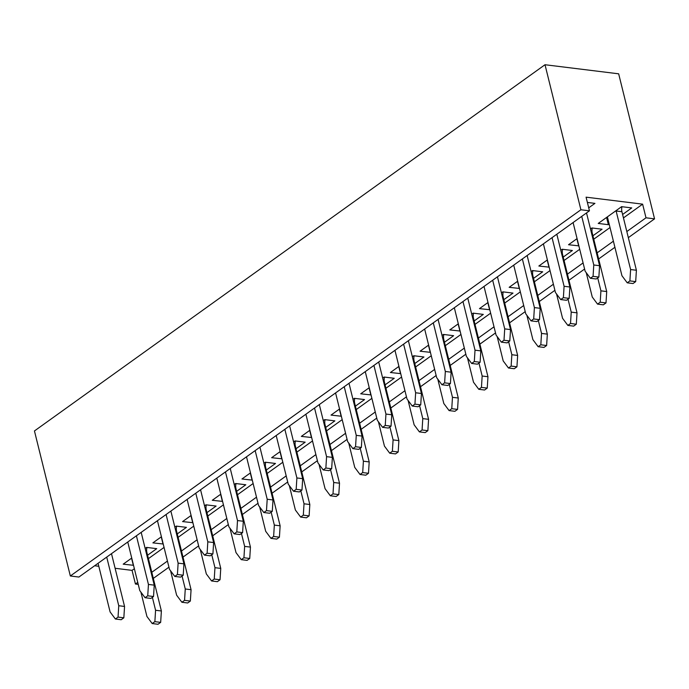 <?xml version="1.0" encoding="UTF-8"?>
<svg xmlns="http://www.w3.org/2000/svg" width="689" height="689" viewBox="0 0 689 689"><rect width="100%" height="100%" fill="white"/><g stroke="black" fill="none" stroke-linecap="round" stroke-linejoin="round"><path stroke-width="1.03" d="M587.381 202.437L594.934 203.376L588.716 207.828M137.748 582.369L135.44 584.022L132.055 570.371L134.372 568.718M148.419 558.641L164.06 547.419M178.107 537.342L193.747 526.129M207.802 516.044L223.434 504.83M237.49 494.754L253.121 483.532M267.177 473.455L282.817 462.241M296.864 452.156L312.505 440.943M326.56 430.866L342.192 419.644M356.247 409.567L371.879 398.345M385.935 388.269L401.575 377.055M415.622 366.97L431.262 355.757M445.309 345.68L460.95 334.458M475.005 324.381L490.637 313.168M504.692 303.082L520.324 291.869M534.38 281.792L550.02 270.57M564.067 260.494L579.707 249.28M593.754 239.195L610.023 227.534M623.45 217.905L642.622 204.151L645.998 217.802L654.55 218.852L628.334 237.662M580.905 209.766L70.338 575.987L34.45 430.952L545.008 64.732L580.905 209.766L589.457 210.817L586.081 197.166L642.622 204.151M132.055 570.371L115.106 568.279M98.803 566.272L94.634 565.755M133.52 565.299L123.202 564.17L131.728 558.056M145.155 548.427L146.585 547.402L156.73 548.659L147.575 555.222M163.215 544.009L152.898 542.872L161.415 536.757M174.842 527.128L176.272 526.103L186.418 527.361L177.262 533.923M192.903 522.71L182.585 521.582L191.111 515.467M204.53 505.838L205.959 504.813L216.105 506.062L206.958 512.633M222.59 501.411L212.272 500.283L220.799 494.168M234.226 484.539L235.647 483.514L245.801 484.772L236.646 491.335M252.277 480.121L241.96 478.984L250.486 472.869M263.913 463.241L265.343 462.216L275.488 463.473L266.333 470.036M281.973 458.822L271.647 457.694L280.173 451.579M293.6 441.95L295.03 440.926L305.175 442.174L296.02 448.746M311.661 437.524L301.343 436.395L309.869 430.281M323.287 420.652L324.717 419.627L334.863 420.876L325.708 427.447M341.348 416.234L331.03 415.097L339.556 408.982M352.975 399.353L354.404 398.328L364.55 399.586L355.403 406.148M371.035 394.935L360.717 393.807L369.244 387.683M382.671 378.054L384.092 377.038L394.246 378.287L385.091 384.85M400.722 373.636L390.405 372.508L398.931 366.393M412.358 356.764L413.788 355.739L423.933 356.988L414.778 363.559M430.418 352.337L420.092 351.209L428.618 345.094M442.045 335.465L443.475 334.441L453.62 335.698L444.465 342.261M460.106 331.047L449.788 329.91L458.314 323.796M471.732 314.167L473.162 313.142L483.308 314.399L474.153 320.962M489.793 309.749L479.475 308.62L488.001 302.505M501.42 292.877L502.849 291.852L513.004 293.101L503.848 299.672M519.48 288.45L509.162 287.322L517.689 281.207M531.116 271.578L532.537 270.553L542.691 271.81L533.536 278.373M549.167 267.16L538.85 266.023L547.376 259.908M560.803 250.279L562.233 249.254L572.378 250.512L563.223 257.075M578.863 245.861L568.537 244.733L577.063 238.618M590.49 228.989L591.92 227.964L602.065 229.213L592.91 235.784M609.179 224.114L608.378 224.683L598.233 223.434L621.607 206.666L631.753 207.914L622.598 214.486M545.008 64.732L618.662 73.818L654.55 218.852M70.338 575.987L78.899 577.046L589.457 210.817M135.44 584.022L138.239 584.375M645.998 217.802L626.826 231.547M613.399 241.176L597.139 252.846M583.083 262.931L567.443 274.144M553.396 284.221L537.756 295.443M523.709 305.52L508.069 316.733M494.013 326.819L478.381 338.032M464.326 348.109L448.694 359.331M434.638 369.407L418.998 380.621M404.951 390.706L389.311 401.92M375.264 411.996L359.624 423.218M345.568 433.295L329.936 444.508M315.881 454.594L300.249 465.807M286.193 475.892L270.553 487.106M256.506 497.182L240.866 508.404M226.819 518.481L211.178 529.695M197.123 539.78L181.491 550.993M167.436 561.07L151.804 572.292M614.915 247.291L598.646 258.952M584.599 269.037L568.959 280.251M554.903 290.327L539.272 301.549M525.216 311.626L509.584 322.84M495.529 332.925L479.889 344.138M465.842 354.215L450.201 365.437M436.146 375.514L420.514 386.727M406.458 396.812L390.827 408.026M376.771 418.111L361.131 429.325M347.084 439.401L331.443 450.623M317.396 460.7L301.756 471.913M287.701 481.999L272.069 493.212M258.013 503.289L242.382 514.511M228.326 524.587L212.686 535.801M198.639 545.886L182.998 557.1M168.951 567.176L153.311 578.398M131.556 558.176L133.356 565.428M161.252 536.886L163.043 544.129M190.939 515.587L192.731 522.83M220.626 494.289L222.418 501.54M250.314 472.99L252.114 480.242M280.01 451.7L281.801 458.943M309.697 430.401L311.488 437.644M339.384 409.102L341.176 416.354M369.071 387.812L370.863 395.055M398.759 366.514L400.559 373.757M428.455 345.215L430.246 352.467M458.142 323.925L459.933 331.168M487.829 302.626L489.621 309.869M517.517 281.327L519.308 288.579M547.204 260.029L549.004 267.28M576.9 238.738L578.691 245.982M606.587 217.44L608.378 224.683M111.489 553.663L124.554 606.449L123.839 617.818L121.178 619.73L115.382 619.006L110.102 611.935L98.071 563.292M123.839 617.818L118.043 617.103L115.382 619.006M106.717 557.091L118.758 605.726L118.043 617.103M124.554 606.449L118.758 605.726M146.964 547.454A7.002 4.513 -83 0 0 146.895 552.457L161.381 610.988L160.666 622.365L158.005 624.268L152.209 623.554L146.929 616.483L140.9 592.127M160.666 622.365L154.87 621.65L152.209 623.554M152.381 597.346L155.576 610.273L154.87 621.65M161.381 610.988L155.576 610.273M141.176 532.364L154.241 585.15L153.535 596.519L150.865 598.431L145.069 597.716L139.789 590.637L127.758 541.993M153.535 596.519L147.73 595.804L145.069 597.716M136.405 535.792L148.445 584.436L147.73 595.804M154.241 585.15L148.445 584.436M176.651 526.155A7.002 4.513 -83 0 0 176.582 531.159L191.068 589.698L190.353 601.066L187.692 602.978L181.896 602.264L176.617 595.184L170.588 570.828M190.353 601.066L184.557 600.352L181.896 602.264M182.068 576.047L185.263 588.983L184.557 600.352M191.068 589.698L185.263 588.983M170.872 511.074L183.929 563.852L183.222 575.22L180.561 577.132L174.756 576.417L169.485 569.338L157.445 520.703M183.222 575.22L177.417 574.505L174.756 576.417M166.092 514.494L178.132 563.137L177.417 574.505M183.929 563.852L178.132 563.137M206.338 504.856A7.002 4.513 -83 0 0 206.269 509.86L220.756 568.399L220.041 579.768L217.38 581.68L211.583 580.965L206.304 573.885L200.275 549.529M220.041 579.768L214.245 579.053L211.583 580.965M211.756 554.757L214.959 567.684L214.245 579.053M220.756 568.399L214.959 567.684M200.559 489.776L213.624 542.553L212.91 553.93L210.248 555.834L204.452 555.119L199.173 548.048L187.132 499.404M212.91 553.93L207.113 553.215L204.452 555.119M195.788 493.203L207.82 541.838L207.113 553.215M213.624 542.553L207.82 541.838M236.034 483.566A7.002 4.513 -83 0 0 235.957 488.561L250.443 547.1L249.737 558.478L247.075 560.381L241.271 559.666L236 552.595L229.971 528.23M249.737 558.478L243.932 557.754L241.271 559.666M241.443 533.458L244.647 546.386L243.932 557.754M250.443 547.1L244.647 546.386M230.247 468.477L243.312 521.263L242.597 532.631L239.936 534.543L234.139 533.829L228.86 526.749L216.82 478.106M242.597 532.631L236.801 531.917L234.139 533.829M225.475 471.905L237.507 520.548L236.801 531.917M243.312 521.263L237.507 520.548M265.721 462.267A7.002 4.513 -83 0 0 265.644 467.271L280.13 525.81L279.424 537.179L276.763 539.091L270.958 538.367L265.687 531.297L259.658 506.94M279.424 537.179L273.628 536.464L270.958 538.367M271.139 512.16L274.334 525.087L273.628 536.464M280.13 525.81L274.334 525.087M259.934 447.187L272.999 499.964L272.284 511.333L269.623 513.245L263.827 512.53L258.547 505.45L246.516 456.816M272.284 511.333L266.488 510.618L263.827 512.53M255.163 450.606L267.203 499.249L266.488 510.618M272.999 499.964L267.203 499.249M295.409 440.969A7.002 4.513 -83 0 0 295.34 445.972L309.826 504.512L309.111 515.88L306.45 517.792L300.654 517.077L295.374 509.998L289.346 485.642M309.111 515.88L303.315 515.165L300.654 517.077M300.826 490.869L304.021 503.797L303.315 515.165M309.826 504.512L304.021 503.797M289.63 425.888L302.686 478.666L301.98 490.043L299.31 491.946L293.514 491.231L288.243 484.16L276.203 435.517M301.98 490.043L296.175 489.319L293.514 491.231M284.85 429.316L296.89 477.951L296.175 489.319M302.686 478.666L296.89 477.951M325.096 419.67A7.002 4.513 -83 0 0 325.027 424.674L339.513 483.213L338.799 494.581L336.137 496.493L330.341 495.779L325.062 488.699L319.033 464.343M338.799 494.581L333.002 493.867L330.341 495.779M330.513 469.571L333.717 482.498L333.002 493.867M339.513 483.213L333.717 482.498M319.317 404.589L332.374 457.375L331.667 468.744L329.006 470.656L323.201 469.932L317.93 462.862L305.89 414.218M331.667 468.744L325.863 468.029L323.201 469.932M314.537 408.017L326.577 456.652L325.863 468.029M332.374 457.375L326.577 456.652M354.783 398.38A7.002 4.513 -83 0 0 354.714 403.384L369.201 461.923L368.486 473.291L365.825 475.195L360.028 474.48L354.749 467.409L348.729 443.053M368.486 473.291L362.69 472.576L360.028 474.48M360.201 448.272L363.404 461.199L362.69 472.576M369.201 461.923L363.404 461.199M349.004 383.291L362.069 436.077L361.355 447.445L358.693 449.357L352.897 448.642L347.618 441.563L335.577 392.928M361.355 447.445L355.558 446.73L352.897 448.642M344.233 386.718L356.265 435.362L355.558 446.73M362.069 436.077L356.265 435.362M384.479 377.081A7.002 4.513 -83 0 0 384.402 382.085L398.888 440.624L398.182 451.993L395.52 453.905L389.716 453.19L384.445 446.11L378.416 421.754M398.182 451.993L392.377 451.278L389.716 453.19M389.888 426.973L393.092 439.909L392.377 451.278M398.888 440.624L393.092 439.909M378.692 362.001L391.757 414.778L391.042 426.147L388.381 428.058L382.584 427.344L377.305 420.264L365.265 371.629M391.042 426.147L385.246 425.432L382.584 427.344M373.92 365.42L385.952 414.063L385.246 425.432M391.757 414.778L385.952 414.063M414.167 355.782A7.002 4.513 -83 0 0 414.089 360.786L428.575 419.325L427.869 430.694L425.208 432.606L419.403 431.891L414.132 424.812L408.103 400.455M427.869 430.694L422.073 429.979L419.403 431.891M419.584 405.683L422.779 418.611L422.073 429.979M428.575 419.325L422.779 418.611M408.379 340.702L421.444 393.488L420.729 404.856L418.068 406.76L412.272 406.045L406.992 398.974L394.961 350.331M420.729 404.856L414.933 404.142L412.272 406.045M403.608 344.13L415.648 392.764L414.933 404.142M421.444 393.488L415.648 392.764M443.854 334.492A7.002 4.513 -83 0 0 443.785 339.496L458.271 398.027L457.556 409.404L454.895 411.307L449.099 410.592L443.819 403.521L437.791 379.165M457.556 409.404L451.76 408.689L449.099 410.592M449.271 384.384L452.466 397.312L451.76 408.689M458.271 398.027L452.466 397.312M438.075 319.403L451.131 372.189L450.425 383.558L447.764 385.47L441.959 384.755L436.688 377.675L424.648 329.032M450.425 383.558L444.62 382.843L441.959 384.755M433.295 322.831L445.335 371.474L444.62 382.843M451.131 372.189L445.335 371.474M473.541 313.194A7.002 4.513 -83 0 0 473.472 318.197L487.958 376.737L487.244 388.105L484.582 390.017L478.786 389.302L473.507 382.223L467.478 357.867M487.244 388.105L481.447 387.39L478.786 389.302M478.958 363.086L482.162 376.022L481.447 387.39M487.958 376.737L482.162 376.022M467.762 298.113L480.819 350.89L480.112 362.259L477.451 364.171L471.646 363.456L466.375 356.377L454.335 307.742M480.112 362.259L474.308 361.544L471.646 363.456M462.982 301.532L475.022 350.176L474.308 361.544M480.819 350.89L475.022 350.176M503.228 291.895A7.002 4.513 -83 0 0 503.159 296.899L517.646 355.438L516.939 366.806L514.27 368.718L508.473 368.004L503.194 360.924L497.174 336.568M516.939 366.806L511.135 366.092L508.473 368.004M508.646 341.796L511.849 354.723L511.135 366.092M517.646 355.438L511.849 354.723M497.449 276.814L510.515 329.592L509.8 340.969L507.138 342.872L501.342 342.157L496.063 335.087L484.022 286.443M509.8 340.969L504.004 340.254L501.342 342.157M492.678 280.242L504.71 328.877L504.004 340.254M510.515 329.592L504.71 328.877M532.924 270.605A7.002 4.513 -83 0 0 532.847 275.6L547.333 334.139L546.627 345.516L543.966 347.42L538.161 346.705L532.89 339.634L526.861 315.269M546.627 345.516L540.822 344.793L538.161 346.705M538.333 320.497L541.537 333.424L540.822 344.793M547.333 334.139L541.537 333.424M527.137 255.516L540.202 308.302L539.487 319.67L536.826 321.582L531.03 320.867L525.75 313.788L513.718 265.144M539.487 319.67L533.691 318.955L531.03 320.867M522.365 258.943L534.397 307.587L533.691 318.955M540.202 308.302L534.397 307.587M562.612 249.306A7.002 4.513 -83 0 0 562.534 254.31L577.029 312.849L576.314 324.218L573.653 326.13L567.857 325.406L562.577 318.335L556.548 293.979M576.314 324.218L570.518 323.503L567.857 325.406M568.029 299.198L571.224 312.126L570.518 323.503M577.029 312.849L571.224 312.126M556.824 234.226L569.889 287.003L569.174 298.371L566.513 300.283L560.717 299.569L555.437 292.489L543.406 243.854M569.174 298.371L563.378 297.657L560.717 299.569M552.053 237.645L564.093 286.288L563.378 297.657M569.889 287.003L564.093 286.288M592.299 228.007A7.002 4.513 -83 0 0 592.23 233.011L606.716 291.55L606.001 302.919L603.34 304.831L597.544 304.116L592.264 297.037L586.236 272.68M606.001 302.919L600.205 302.204L597.544 304.116M597.716 277.908L600.911 290.836L600.205 302.204M606.716 291.55L600.911 290.836M586.52 212.927L599.576 265.704L598.87 277.081L596.209 278.985L590.404 278.27L585.133 271.199L573.093 222.556M598.87 277.081L593.065 276.358L590.404 278.27M581.74 216.355L593.78 264.989L593.065 276.358M599.576 265.704L593.78 264.989M621.986 206.709A7.002 4.513 -83 0 0 621.917 211.712L636.403 270.252L635.689 281.62L633.027 283.532L627.231 282.817L621.952 275.738L607.465 217.207A7.002 4.513 -83 0 0 607.379 216.871M635.689 281.62L629.892 280.905L627.231 282.817M616.044 210.662A7.002 4.513 -83 0 0 616.121 210.998L630.607 269.537L629.892 280.905M636.403 270.252L630.607 269.537M146.895 552.457L146.128 552.363M176.582 531.159L175.816 531.064M206.269 509.86L205.503 509.765M235.957 488.561L235.199 488.475M265.644 467.271L264.886 467.176M295.34 445.972L294.573 445.878M325.027 424.674L324.261 424.579M354.714 403.384L353.948 403.289M384.402 382.085L383.644 381.99M414.089 360.786L413.331 360.692M443.785 339.496L443.018 339.401M473.472 318.197L472.706 318.103M503.159 296.899L502.393 296.804M532.847 275.6L532.089 275.505M562.534 254.31L561.776 254.215M592.23 233.011L591.463 232.916M621.917 211.712L616.121 210.998"/></g></svg>
